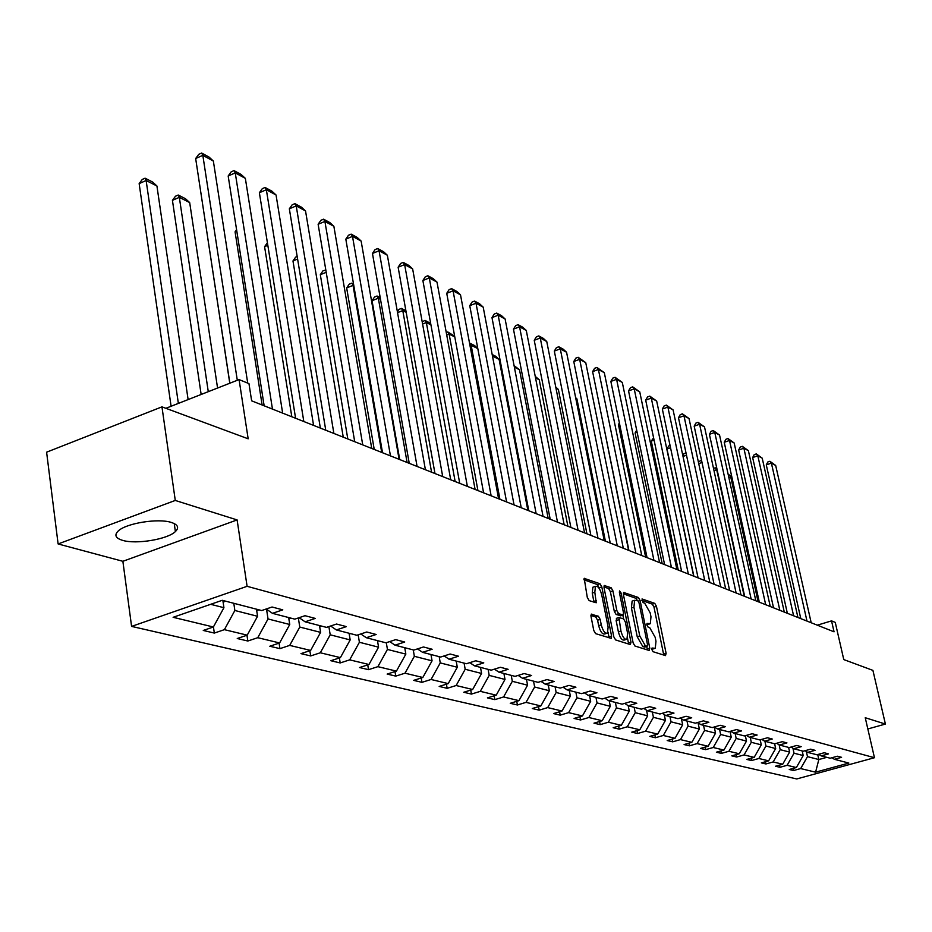 <?xml version="1.0" encoding="UTF-8"?>
<svg xmlns="http://www.w3.org/2000/svg" width="932" height="932" viewBox="0 0 932 932"><rect width="100%" height="100%" fill="white"/><g stroke="black" fill="none" stroke-linecap="round" stroke-linejoin="round"><path stroke-width="1.4" d="M651.876 649.581L653.076 651.713L665.495 655.604L666.112 653.344L656.466 606.383L654.777 603.377L642.02 598.961L643.08 602.585L644.699 603.167L650.187 612.872L650.979 616.798L650.315 623.706L647.006 623.415L646.855 624.941L648.066 627.061L649.686 627.609L655.173 637.29L655.977 641.251L655.278 648.299L652.027 648.031L651.876 649.581M122.558 540.35C136.119 544.568 167.644 539.313 175.379 531.578C179.317 527.698 177.977 524.658 171.36 522.456C158.417 518.064 126.368 523.155 118.317 530.914C114.054 535.003 115.475 538.16 122.558 540.35M867.843 728.964L885.4 724.059L872.911 670.376L843.775 659.576L835.258 622.39L831.542 620.875L817.294 625.174M58.11 543.95L122.873 561.297L237.112 519.928L175.274 500.449L58.11 543.95L46.6 452.183L161.958 406.853L248.168 438.809L239.081 379.592L165.873 408.309M175.274 500.449L161.958 406.853M591.773 614.048L591.005 616.39L593.766 630.451L595.63 633.655L611.334 638.362L611.578 636.09L601.816 586.927L600.01 583.758L584.213 578.388L587.288 597.4L589.14 600.616L596.224 602.759L594.826 592.251L595.432 586.391C597.878 585.68 599.963 588.43 601.688 594.651L608.118 627.073L607.454 633.119C605.019 633.772 602.957 631.022 601.257 624.848L600.185 619.396L598.344 616.215L591.168 614.235M239.081 379.592L248.972 383.623L251.64 400.83L834.047 631.814L831.542 620.875M237.112 519.928L247.096 586.31L874.461 757.716L796.744 778.954L131.587 626.397L247.096 586.31M885.4 724.059L865.246 717.722L874.461 757.716M633.143 642.917L634.913 646.004L649.138 650.466L649.79 648.183L640.109 600.558L638.373 597.494L623.636 592.461L623.426 594.616L633.143 642.917M630.312 644.56L615.609 639.934L613.792 636.789L604.041 587.719L604.262 585.541L611.124 587.743L612.918 590.876L616.844 610.553L618.638 613.675L623.263 615.004L623.485 612.813L619.396 592.437L619.547 590.923L621.12 593.055L630.999 642.241L630.312 644.56M222.259 600.301L261.682 610.542L272.051 607.012L282.78 609.843L272.459 613.338L294.803 619.139L305.009 615.702L315.272 618.417L305.102 621.819L326.491 627.376L336.545 624.032L346.366 626.619L336.359 629.939L356.84 635.263L366.742 632.001L376.155 634.482L366.299 637.721L385.93 642.812L395.692 639.643L404.721 642.02L395.005 645.177L413.855 650.07L423.478 646.971L432.145 649.255L422.557 652.33L440.661 657.037L450.144 654.008L458.474 656.21L449.026 659.204L466.431 663.724L475.774 660.776L483.778 662.885L474.481 665.821L491.211 670.166L500.426 667.277L508.126 669.316L498.958 672.17L515.07 676.364L524.157 673.545L531.566 675.502L522.526 678.298L538.044 682.329L547.002 679.579L554.156 681.467L545.232 684.193L560.19 688.084L569.033 685.393L575.929 687.21L567.122 689.878L581.556 693.629L590.282 690.996L596.923 692.756L588.243 695.365L602.177 698.988L610.775 696.402L617.194 698.103L608.631 700.666L622.087 704.161L630.58 701.633L636.777 703.264L628.331 705.78L641.332 709.159L649.709 706.677L655.709 708.262L647.356 710.72L659.938 713.994L668.209 711.559L673.999 713.096L665.763 715.508L677.937 718.665L686.092 716.289L691.707 717.768L683.575 720.133L695.354 723.185L703.415 720.855L708.844 722.288L700.817 724.607L712.223 727.577L720.191 725.282L725.446 726.669L717.524 728.952L728.579 731.818L736.431 729.57L741.534 730.921L733.705 733.158L744.423 735.942L752.194 733.729L757.134 735.033L749.398 737.235L759.801 739.926L767.467 737.76L772.267 739.029L764.624 741.185L774.713 743.806L782.286 741.674L786.946 742.897L779.397 745.018L789.194 747.569L796.674 745.472L801.194 746.66L793.738 748.746L803.256 751.215L810.654 749.153L815.046 750.318L807.671 752.369L816.91 754.769L824.226 752.741L828.49 753.872L821.208 755.887L830.191 758.217L837.425 756.225L841.573 757.32L834.373 759.3L848.866 763.063L815.593 772.174L800.67 768.574L793.575 770.519L789.253 769.494L796.359 767.537L787.121 765.312L779.944 767.292L775.494 766.232L782.694 764.24L773.187 761.945L765.929 763.96L761.351 762.877L768.632 760.85L758.846 758.497L751.507 760.547L746.8 759.429L754.163 757.367L744.086 754.932L736.664 757.017L731.818 755.864L739.274 753.767L728.894 751.274L721.38 753.394L716.382 752.206L723.931 750.074L713.236 747.499L705.641 749.654L700.491 748.431L708.122 746.264L697.101 743.608L689.412 745.81L684.1 744.552L691.824 742.338L680.465 739.6L672.671 741.837L667.207 740.532L675.024 738.284L663.304 735.464L655.417 737.736L649.767 736.397L657.677 734.101L645.585 731.189L637.593 733.507L631.768 732.133L639.783 729.791L627.283 726.774L619.197 729.15L613.174 727.717L621.294 725.329L608.375 722.218L600.196 724.63L593.964 723.162L602.188 720.727L588.838 717.512L580.543 719.97L574.1 718.444L582.43 715.962L568.625 712.631L560.225 715.147L553.561 713.574L561.996 711.034L547.701 707.598L539.185 710.161L532.288 708.518L540.84 705.943L526.032 702.367L517.411 704.988L510.258 703.299L518.926 700.654L503.583 696.961L494.834 699.629L487.424 697.882L496.208 695.179L480.295 691.346L471.441 694.084L463.752 692.255L472.652 689.505L456.144 685.521L447.162 688.317L439.182 686.43L448.21 683.61L431.062 679.475L421.951 682.341L413.668 680.372L422.813 677.482L405.001 673.195L395.762 676.119L387.153 674.081L396.426 671.122L377.891 666.66L368.524 669.665L359.566 667.533L368.979 664.504L349.686 659.856L340.192 662.943L330.86 660.73L340.401 657.619L320.317 652.784L310.682 655.93L300.966 653.635L310.636 650.443L289.701 645.398L279.926 648.637L269.791 646.237L279.612 642.963L257.756 637.698L247.83 641.018L237.252 638.513L247.213 635.158L224.391 629.659L214.325 633.073L203.269 630.451L213.381 627.003L173.119 617.299L222.259 600.301M256.486 609.19L257.558 616.285L234.864 610.495L233.804 603.295M234.864 610.495L224.391 629.659M257.558 616.285L247.213 635.158M266.226 608.992L272.459 613.338M288.664 617.555L289.747 624.498L268.032 618.953L266.54 609.213M268.032 618.953L257.756 637.698M289.747 624.498L279.612 642.963M299.137 617.683L305.102 621.819M319.513 625.558L320.596 632.374L299.778 627.061L298.345 617.951M299.778 627.061L289.701 645.398M320.596 632.374L310.636 650.443M330.627 626.001L336.359 629.939M349.081 633.247L350.176 639.923L330.208 634.82L328.88 626.584M330.208 634.82L320.317 652.784M350.176 639.923L340.401 657.619M360.8 633.958L366.299 637.721M377.472 640.622L378.567 647.169L359.403 642.276L358.179 634.82M359.403 642.276L349.686 659.856M378.567 647.169L368.979 664.504M389.727 641.577L395.005 645.177M404.744 647.705L405.839 654.124L387.432 649.429L386.302 642.696M387.432 649.429L377.891 666.66M405.839 654.124L396.426 671.122M417.489 648.893L422.557 652.33M430.968 654.52L432.064 660.823L414.356 656.303L413.26 649.919M414.356 656.303L405.001 673.195M432.064 660.823L422.813 677.482M444.156 655.918L449.026 659.204M456.202 661.068L457.297 667.265L440.265 662.908L439.17 656.641M440.265 662.908L431.062 679.475M457.297 667.265L448.21 683.61M469.786 662.664L474.481 665.821M480.493 667.382L481.588 673.463L465.185 669.269L464.089 663.118M465.185 669.269L456.144 685.521M481.588 673.463L472.652 689.505M494.438 669.153L498.958 672.17M503.909 673.463L505.004 679.44L489.195 675.397L488.1 669.351M489.195 675.397L480.295 691.346M505.004 679.44L496.208 695.179M518.169 675.397L522.526 678.298M526.475 679.323L527.57 685.195L512.32 681.304L511.225 675.362M512.32 681.304L503.583 696.961M527.57 685.195L518.926 700.654M541.026 681.409L545.232 684.193M548.261 684.985L549.344 690.752L534.63 687.001L533.547 681.164M534.63 687.001L526.032 702.367M549.344 690.752L540.84 705.943M563.068 687.21L567.122 689.878M569.277 690.437L570.372 696.122L556.159 692.499L555.076 686.756M556.159 692.499L547.701 707.598M570.372 696.122L561.996 711.034M584.329 692.791L588.243 695.365M589.595 695.715L590.678 701.307L576.955 697.8L575.871 692.15M576.955 697.8L568.625 712.631M590.678 701.307L582.43 715.962M604.845 698.184L608.631 700.666M609.225 700.817L610.297 706.316L597.039 702.926L595.956 697.369M597.039 702.926L588.838 717.512M610.297 706.316L602.188 720.727M624.673 703.392L628.331 705.78M628.203 705.699L629.286 711.163L616.46 707.889L615.376 702.413M616.46 707.889L608.375 722.218M629.286 711.163L621.294 725.329M643.826 708.425L647.356 710.72M646.517 710.172L647.658 715.846L635.24 712.677L634.168 707.295M635.24 712.677L627.283 726.774M647.658 715.846L639.783 729.791M662.349 713.283L665.763 715.508M664.248 714.518L665.436 720.389L653.414 717.314L652.342 712.025M653.414 717.314L645.585 731.189M665.436 720.389L657.677 734.101M680.267 717.99L683.575 720.133M681.42 718.735L682.667 724.781L671.017 721.811L669.957 716.591M671.017 721.811L663.304 735.464M682.667 724.781L675.024 738.284M697.614 722.533L700.817 724.607M698.068 722.836L699.361 729.045L688.072 726.168L687.012 721.019M688.072 726.168L680.465 739.6M699.361 729.045L691.824 742.338M714.273 727.111L717.524 728.952M714.25 726.995L715.543 733.181L704.604 730.385L703.543 725.317M704.604 730.385L697.101 743.608M715.543 733.181L708.122 746.264M730.688 731.212L733.705 733.158M730.024 731.41L731.247 737.189L720.634 734.474L719.586 729.488M720.634 734.474L713.236 747.499M731.247 737.189L723.931 750.074M746.474 735.36L749.398 737.235M745.344 735.674L746.497 741.08L736.187 738.447L735.138 733.531M736.187 738.447L728.894 751.274M746.497 741.08L739.274 753.767M761.782 739.367L764.624 741.185M760.209 739.81L761.293 744.854L751.285 742.303L750.248 737.445M751.285 742.303L744.086 754.932M761.293 744.854L754.163 757.367M776.636 743.258L779.397 745.018M774.632 743.783L775.669 748.524L765.941 746.043L764.916 741.255M765.941 746.043L758.846 758.497M775.669 748.524L768.632 760.85M791.058 747.045L793.738 748.746M788.612 747.417L789.637 752.089L780.189 749.678L779.14 744.854M780.189 749.678L773.187 761.945M789.637 752.089L782.694 764.24M805.062 750.714L807.671 752.369M802.196 750.947L803.209 755.549L794.029 753.207L792.934 748.233M794.029 753.207L787.121 765.312M803.209 755.549L796.359 767.537M818.669 754.279L821.208 755.887M817.725 754.547L818.832 759.533L807.485 756.644L806.355 751.53M807.485 756.644L800.67 768.574M815.593 772.174L818.832 759.533L826.812 757.343M122.873 561.297L131.587 626.397M210.667 604.309L223.925 607.699L222.865 600.464M831.903 757.739L834.373 759.3M223.925 607.699L213.381 627.003M793.12 768.434L793.575 770.519M779.478 765.137L779.944 767.292M765.452 761.735L765.929 763.96M751.017 758.24L751.507 760.547M736.163 754.64L736.664 757.017M720.867 750.936L721.38 753.394M705.105 747.115L705.641 749.654M688.865 743.177L689.412 745.81M672.123 739.123L672.671 741.837M654.846 734.929L655.417 737.736M637.022 730.595L637.593 733.507M618.603 726.121L619.197 729.15M599.579 721.496L600.196 724.63M579.914 716.708L580.543 719.97M559.573 711.768L560.225 715.147M538.533 706.631L539.185 710.161M516.736 701.318L517.411 704.988M494.146 695.82L494.834 699.629M470.73 690.099L471.441 694.084M446.428 684.158L447.162 688.317M421.206 677.995L421.951 682.341M394.993 671.576L395.762 676.119M367.744 664.9L368.524 669.665M339.388 657.957L340.192 662.943M309.855 650.699L310.682 655.93M279.076 643.138L279.926 648.637M246.968 635.24L247.83 641.018M213.44 626.91L214.325 633.073M651.829 649.348L654.346 648.579M646.831 624.789L649.359 624.009M663.747 655.056L654.008 607.151L652.318 604.146L641.868 600.429M637.406 600.569L635.88 598.286L623.322 593.812M647.391 649.919L646.761 646.458M647.064 646.319L647.519 644.723L639.026 602.853L637.814 600.721L634.599 600.324L633.935 607.21L639.76 635.985L645.34 645.771L647.064 646.319L644.909 646.983M633.119 600.791L632.106 601.117L631.43 608.002L633.935 607.21M644.548 647.099L642.812 646.552L637.232 636.766L631.43 608.002M603.936 586.892L608.584 588.558L611.124 587.743M620.817 615.702L616.087 614.479L614.304 611.357L610.378 591.692L608.584 588.558M622.867 615.132L623.613 618.883M627.527 638.385L628.459 643.022L630.999 642.241M620.945 631.092C622.611 637.104 624.603 639.818 626.956 639.224L627.586 633.236L625.325 621.959L623.543 618.86L618.918 617.543L620.945 631.092L618.394 631.884C620.048 637.907 622.052 640.61 624.405 640.016L626.071 639.492M616.844 618.266L616.134 620.561L618.685 619.757M618.394 631.884L616.134 620.561M628.564 644.012L628.459 643.022M606.511 633.411L604.868 633.923C602.433 634.587 600.359 631.838 598.67 625.663L597.587 620.211L595.758 617.031L590.9 615.435M593.859 586.892L592.857 587.218L592.251 593.078L594.826 592.251M593.987 602.27L592.251 593.078M599.474 588.814L597.447 584.585L583.875 579.739M609.109 637.896L608.06 632.187M758.089 601.688L730.711 476.8L728.824 477.44M731.946 477.429L729.267 474.936L731.655 476.147M728.346 475.238L729.267 474.936M806.984 621.085L771.405 463.146L766.279 464.858L800.798 618.638M811.189 622.751L775.68 465.464L771.405 463.146L769.89 461.27L775.68 465.464M766.279 464.858L767.852 461.957L769.89 461.27M744.202 596.189L716.696 469.693L713.994 470.613M717.162 469.938L715.252 467.806L716.883 468.645M713.504 468.4L715.252 467.806M702.017 462.493L698.72 463.612M698.359 461.946L700.841 460.49L701.679 460.909M701.878 461.864L700.841 460.49M793.598 615.772L757.821 455.795L752.648 457.542L787.354 613.303M797.932 617.497L762.213 458.171L757.821 455.795L756.318 453.907L762.213 458.171M752.648 457.542L754.244 454.606L756.318 453.907M779.839 610.32L743.876 448.245L738.633 450.028L773.525 607.815M784.29 612.079L748.384 450.68L743.876 448.245L742.361 446.335L748.384 450.68M738.633 450.028L740.264 447.057L742.361 446.335M686.5 455.224L683.005 456.424M682.841 455.666L683.948 453.686L686.022 452.975M765.685 604.705L729.523 440.475L724.234 442.292L759.312 602.177M770.263 606.522L734.171 442.991L729.523 440.475L728.009 438.553L734.171 442.991M724.234 442.292L725.9 439.287L728.009 438.553M670.527 447.768L666.986 448.991L693.862 576.221M666.986 448.991L668.71 445.962L670.05 445.496M751.122 598.927L714.774 432.483L709.415 434.335L744.668 596.375M755.829 600.802L719.551 435.069L714.774 432.483L713.26 430.549L719.551 435.069M709.415 434.335L711.116 431.295L713.26 430.549M654.078 440.114L651.27 441.092L678.251 570.034M651.27 441.092L653.6 437.819M736.117 592.985L699.594 424.27L694.177 426.157L729.605 590.399M740.975 594.907L704.51 426.926L699.594 424.27L698.08 422.324L704.51 426.926M694.177 426.157L695.913 423.07L698.08 422.324M637.115 432.25L635.088 432.961L662.186 563.662M636.696 430.176L635.088 432.961M720.669 586.857L683.971 415.812L678.484 417.734L714.087 584.236M725.667 588.838L689.028 418.55L683.971 415.812L682.445 413.843L689.028 418.55M678.484 417.734L680.267 414.612L682.445 413.843M619.629 424.165L618.429 424.584L645.631 557.091M619.384 422.953L618.429 424.584M704.755 580.543L667.871 407.098L662.337 409.055L698.091 577.898M709.904 582.582L673.09 409.917L667.871 407.098L666.357 405.117L673.09 409.917M662.337 409.055L664.143 405.898L666.357 405.117M601.594 415.847L628.576 550.323M688.34 574.03L651.293 398.127L645.69 400.119L681.607 571.363M693.653 576.139L656.664 401.028L651.293 398.127L649.79 396.123L656.664 401.028M645.69 400.119L647.542 396.927L649.79 396.123M575.766 398.267L576.908 398.849L605.392 541.131M576.908 398.849L575.65 397.696M555.985 388.248L558.373 389.448L586.927 533.815M558.373 389.448L555.74 387.036M535.527 377.879L539.244 379.755L567.879 526.254M535.236 376.377L539.244 379.755M514.371 367.15L519.497 369.748L548.191 518.448M514.08 365.624L519.497 369.748M492.469 356.059L499.109 359.426L527.862 510.387M492.178 354.498L495.731 356.304L499.109 359.426M499.936 499.307L471.149 345.248L470.008 345.679M477.813 348.626L471.149 345.248L469.763 343.116L474.598 345.574L477.79 348.51M477.93 490.582L449.131 334.087L446.719 335.007M454.793 336.953L449.131 334.087L447.768 331.943L454.653 336.219M446.265 332.514L447.768 331.943M455.154 481.553L426.355 322.542L422.592 324.01M430.933 324.86L426.355 322.542L425.004 320.375L430.677 323.462M422.208 321.866L425.004 320.375M431.563 472.186L402.775 310.589L397.545 312.651M406.189 312.313L402.775 310.589L401.436 308.41L405.886 310.671M397.393 311.777L398.954 309.389L401.436 308.41M671.413 567.32L634.214 388.877L628.541 390.916L664.598 564.617M676.888 569.487L639.748 391.871L634.214 388.877L632.7 386.862L639.748 391.871M628.541 390.916L630.44 387.677L632.7 386.862M653.938 560.388L616.6 379.336L610.856 381.421L647.053 557.651M659.6 562.637L622.296 382.423L616.6 379.336L615.085 377.309L622.296 382.423M610.856 381.421L612.79 378.136L615.085 377.309M635.904 553.235L598.414 369.503L592.612 371.623L628.937 550.474M641.752 555.554L604.309 372.683L598.414 369.503L596.911 367.453L604.309 372.683M592.612 371.623L594.593 368.303L596.911 367.453M617.275 545.849L579.657 359.344L573.774 361.511L610.227 543.053M623.31 548.237L585.739 362.63L579.657 359.344L578.155 357.271L585.739 362.63M573.774 361.511L575.813 358.144L578.155 357.271M598.018 538.207L560.283 348.859L554.33 351.073L590.888 535.376M604.251 540.688L566.563 352.249L560.283 348.859L558.792 346.774L563.196 349.162L566.563 352.249M554.33 351.073L556.416 347.659L558.792 346.774M578.096 530.308L540.269 338.013L534.234 340.285L570.885 527.454M584.55 532.871L546.758 341.531L540.269 338.013L538.778 335.916L543.333 338.386L546.758 341.531M534.234 340.285L536.378 336.825L538.778 335.916M557.487 522.141L519.567 326.817L513.462 329.136L550.195 519.24M564.175 524.786L526.277 330.452L519.567 326.817L518.099 324.697L522.805 327.248L526.277 330.452M513.462 329.136L515.664 325.629L518.099 324.697M536.156 513.672L498.166 315.226L491.98 317.602L528.782 510.748M543.076 516.421L505.109 318.989L498.166 315.226L496.709 313.094L501.567 315.727L505.109 318.989M491.98 317.602L494.228 314.049L496.709 313.094M514.056 504.911L476.007 303.238L469.751 305.673L506.589 501.952M521.233 507.754L483.195 307.129L476.007 303.238L474.563 301.083L479.596 303.809L483.195 307.129M469.751 305.673L472.058 302.061L474.563 301.083M491.141 495.824L453.068 290.819L446.731 293.312L483.592 492.83M498.585 498.771L460.513 294.838L453.068 290.819L451.636 288.64L456.843 291.471L460.513 294.838M446.731 293.312L449.096 289.642L451.636 288.64M407.098 462.493L378.345 298.205L372.054 300.71L399.7 459.558M380.501 299.3L378.345 298.205L377.029 296.015L380.209 297.623M372.054 300.71L374.524 297.017L377.029 296.015M467.375 486.399L429.291 277.946L422.872 280.497L459.732 483.37M475.099 489.451L437.003 282.116L429.291 277.946L427.881 275.755L433.275 278.691L437.003 282.116M422.872 280.497L425.307 276.781L427.881 275.755M431.062 655.01L431.656 654.695M381.712 452.428L353.03 285.378L346.657 287.941L374.233 449.457M353.834 285.786L351.737 283.165L353.543 284.074M346.657 287.941L349.197 284.19L351.737 283.165M442.712 476.613L404.639 264.595L398.127 267.216L434.976 473.549M450.715 479.794L412.643 268.929L404.639 264.595L403.241 262.393L408.845 265.434L412.643 268.929M398.127 267.216L400.643 263.441L403.241 262.393M404.861 648.357L405.665 647.938M326.212 272.295L320.317 274.707L347.811 438.972M320.317 274.707L322.926 270.886L325.827 270M325.92 270.56L325.501 269.837M417.082 466.454L379.068 250.755L372.462 253.446L409.253 463.344M425.411 469.751L387.363 255.251L379.068 250.755L377.681 248.529L383.506 251.687L387.363 255.251M372.462 253.446L375.048 249.613L377.681 248.529M377.611 641.437L378.637 640.925M297.599 259.049L292.974 260.96L320.352 428.091M292.974 260.96L295.665 257.092L297.18 256.463M390.45 455.888L352.506 236.379L345.819 239.14L382.516 452.742M399.094 459.313L361.127 241.039L352.506 236.379L351.154 234.142L357.189 237.415L361.127 241.039M345.819 239.14L348.475 235.248L351.154 234.142M349.244 634.226L350.514 633.62M267.822 245.326L264.583 246.677L291.809 416.767M264.583 246.677L267.414 242.728M362.734 444.89L324.907 221.432L318.127 224.274L354.708 441.71M371.74 448.467L333.866 226.29L324.907 221.432L323.579 219.183L329.858 222.597L333.866 226.29M318.127 224.274L320.864 220.325L323.579 219.183M319.688 626.712L321.225 626.013M236.81 231.113L235.074 231.847L262.125 404.989M236.588 229.726L235.074 231.847M333.877 433.45L296.213 205.902L289.339 208.815L325.757 430.235M343.256 437.166L305.533 210.947L296.213 205.902L294.908 203.642L301.444 207.184L305.533 210.947M289.339 208.815L292.17 204.807L294.908 203.642M288.873 618.848L290.691 618.079M204.469 216.375L229.773 383.238M303.82 421.532L266.354 189.732L259.376 192.738L295.595 418.27M313.583 425.4L276.047 194.986L266.354 189.732L265.084 187.46L271.876 191.142L276.047 194.986M259.376 192.738L262.3 188.66L265.084 187.46M256.708 610.646L258.851 609.808M208.279 391.673L179.328 197.339L189.685 202.582L217.564 388.027M172.432 200.345L175.472 196.233L178.222 195.021L179.328 197.339L172.432 200.345L201.149 394.469M178.222 195.021L185.48 198.714L189.685 202.582M272.459 409.09L235.248 172.898L228.177 175.985L264.14 405.793M282.652 413.132L245.349 178.362L235.248 172.898L234.014 170.603L241.097 174.447L245.349 178.362M228.177 175.985L231.194 171.838L234.014 170.603M223.109 602.084L225.602 601.175M178.362 403.405L146.138 180.517L156.925 185.981L188.113 399.583M139.148 183.616L142.281 179.433L145.077 178.187L146.138 180.517L139.148 183.616L171.092 406.259M145.077 178.187L152.627 182.031L156.925 185.981M237.299 380.291L202.827 155.341L195.662 158.522L229.855 383.215M247.714 383.11L213.358 161.05L202.827 155.341L201.638 153.046L209.013 157.042L213.358 161.05M195.662 158.522L198.772 154.316L201.638 153.046M651.806 649.161L653.949 648.497M646.796 624.58L648.94 623.916M652.318 604.146L654.777 603.377M654.008 607.151L656.466 606.383M663.631 654.101L666.112 653.344M623.543 592.577L624.125 592.391M635.88 598.286L638.373 597.494M638.292 601.128L640.109 600.558M647.274 648.952L649.79 648.183M637.232 636.766L639.76 635.985M642.812 646.552L645.34 645.771M604.157 585.657L604.775 585.459M610.378 591.692L612.918 590.876M614.304 611.357L616.844 610.553M616.087 614.479L618.638 613.675M620.246 615.889L622.786 615.085M619.617 593.533L621.12 593.055M595.758 617.031L598.344 616.215M597.587 620.211L600.185 619.396M598.67 625.663L601.257 624.848M593.882 601.373L596.457 600.546M584.108 578.504L584.748 578.294M597.447 584.585L600.01 583.758M599.264 587.743L601.816 586.927M608.992 636.894L611.578 636.09M223.051 601.722L223.901 601.944M174.249 523.574L175.379 531.578M644.851 647.053L647.158 646.342M632.106 601.117L634.599 600.324M620.724 615.807L622.926 615.108M616.367 618.347L618.918 617.543M592.857 587.218L595.432 586.391"/></g></svg>
